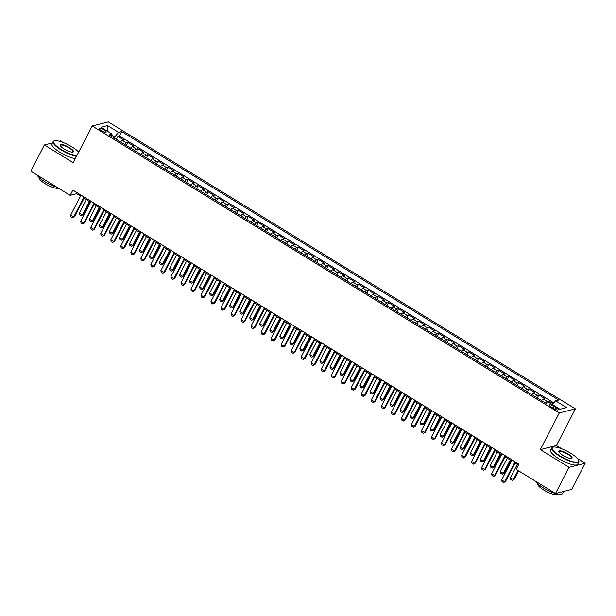 <?xml version="1.0" encoding="UTF-8"?>
<svg xmlns="http://www.w3.org/2000/svg" width="616" height="616" viewBox="0 0 616 616"><rect width="100%" height="100%" fill="white"/><g stroke="black" fill="none" stroke-linecap="round" stroke-linejoin="round"><path stroke-width="0.92" d="M101.309 130.654A3.904 0.993 27.4 0 0 106.175 132.101A3.904 0.993 27.4 0 0 104.096 129.945A3.904 0.993 27.4 0 0 99.238 128.505A3.904 0.993 27.4 0 0 101.309 130.654M63.055 142.465L60.491 140.895L59.205 141.218M575.39 408.862L108.316 121.922L92.207 126.003L559.282 412.943L575.39 408.862L556.387 445.537L540.27 449.618L569.084 467.321L585.2 463.24L577.392 458.443M561.707 448.802L556.387 445.537M585.2 463.24L571.625 489.435L555.509 493.516L569.084 467.321M553.153 403.742L548.91 401.132L548.071 402.741M541.495 400.546A4.882 1.301 -58.4 0 1 543.304 399.076L544.898 398.668L538.885 394.972L537.321 397.982M531.469 394.386A4.882 1.301 121.6 0 1 533.287 392.916L534.873 392.515L528.859 388.819L527.304 391.822M521.452 388.234A4.882 1.301 121.6 0 1 523.261 386.756L524.847 386.355L518.834 382.659L517.278 385.67M511.426 382.074A4.882 1.301 121.6 0 1 513.236 380.596L514.83 380.195L508.816 376.499L507.253 379.51M501.401 375.914A4.882 1.301 121.6 0 1 503.218 374.443L504.804 374.035L498.791 370.347L497.235 373.35M491.383 369.762A4.882 1.301 121.6 0 1 493.193 368.283L494.779 367.883L488.765 364.187L487.21 367.198M481.358 363.602A4.882 1.301 121.6 0 1 483.167 362.123L484.761 361.723L478.748 358.027L477.184 361.038M471.332 357.442A4.882 1.301 121.6 0 1 473.15 355.971L474.736 355.563L468.722 351.875L467.159 354.878M461.315 351.282A4.882 1.301 121.6 0 1 463.124 349.811L464.71 349.411L458.697 345.715L457.141 348.725M451.289 345.129A4.882 1.301 121.6 0 1 453.099 343.651L454.693 343.251L448.679 339.555L447.116 342.565M441.264 338.969A4.882 1.301 121.6 0 1 443.073 337.499L444.667 337.091L438.654 333.402L437.091 336.405M431.238 332.809A4.882 1.301 121.6 0 1 433.056 331.339L434.642 330.938L428.628 327.242L427.073 330.253M421.221 326.657A4.882 1.301 121.6 0 1 423.03 325.179L424.617 324.778L418.603 321.082L417.047 324.093M411.195 320.497A4.882 1.301 121.6 0 1 413.005 319.026L414.599 318.618L408.585 314.93L407.022 317.933M401.17 314.337A4.882 1.301 121.6 0 1 402.987 312.866L404.573 312.466L398.56 308.77L397.004 311.781M391.152 308.185A4.882 1.301 121.6 0 1 392.962 306.706L394.548 306.306L388.534 302.61L386.979 305.621M381.127 302.025A4.882 1.301 121.6 0 1 382.936 300.554L384.53 300.146L378.517 296.458L376.954 299.461M371.101 295.865A4.882 1.301 121.6 0 1 372.919 294.394L374.505 293.994L368.491 290.298L366.928 293.308M361.084 289.713A4.882 1.301 121.6 0 1 362.893 288.234L364.48 287.834L358.466 284.138L356.91 287.148M351.058 283.553A4.882 1.301 121.6 0 1 352.868 282.082L354.462 281.674L348.448 277.978L346.885 280.988M341.033 277.392A4.882 1.301 121.6 0 1 342.843 275.922L344.436 275.521L338.423 271.825L336.86 274.836M331.008 271.24A4.882 1.301 121.6 0 1 332.825 269.762L334.411 269.361L328.397 265.665L326.842 268.676M320.99 265.08A4.882 1.301 121.6 0 1 322.799 263.61L324.386 263.201L318.372 259.505L316.817 262.516M310.965 258.92A4.882 1.301 121.6 0 1 312.774 257.45L314.368 257.049L308.354 253.353L306.791 256.356M300.939 252.768A4.882 1.301 121.6 0 1 302.756 251.29L304.343 250.889L298.329 247.193L296.773 250.204M290.921 246.608A4.882 1.301 121.6 0 1 292.731 245.137L294.317 244.729L288.303 241.033L286.748 244.044M280.896 240.448A4.882 1.301 121.6 0 1 282.705 238.977L284.299 238.577L278.286 234.881L276.723 237.884M270.871 234.296A4.882 1.301 121.6 0 1 272.688 232.817L274.274 232.417L268.26 228.721L266.697 231.731M260.853 228.136A4.882 1.301 121.6 0 1 262.662 226.665L264.249 226.257L258.235 222.561L256.68 225.571M250.828 221.976A4.882 1.301 121.6 0 1 252.637 220.505L254.231 220.105L248.217 216.409L246.654 219.411M240.802 215.823A4.882 1.301 121.6 0 1 242.612 214.345L244.206 213.945L238.192 210.249L236.629 213.259M230.777 209.663A4.882 1.301 121.6 0 1 232.594 208.185L234.18 207.785L228.166 204.089L226.611 207.099M220.759 203.503A4.882 1.301 121.6 0 1 222.569 202.033L224.155 201.625L218.141 197.936L216.586 200.939M210.734 197.351A4.882 1.301 121.6 0 1 212.543 195.873L214.137 195.472L208.123 191.776L206.56 194.787M200.708 191.191A4.882 1.301 121.6 0 1 202.525 189.713L204.112 189.312L198.098 185.616L196.543 188.627M190.691 185.031A4.882 1.301 121.6 0 1 192.5 183.56L194.086 183.152L188.072 179.464L186.517 182.467M180.665 178.871A4.882 1.301 121.6 0 1 182.475 177.4L184.069 177L178.055 173.304L176.492 176.315M170.64 172.719A4.882 1.301 121.6 0 1 172.457 171.24L174.043 170.84L168.029 167.144L166.466 170.155M160.622 166.559A4.882 1.301 121.6 0 1 162.431 165.088L164.018 164.68L158.004 160.992L156.449 163.995M150.597 160.399A4.882 1.301 121.6 0 1 152.406 158.928L154 158.528L147.986 154.832L146.423 157.842M140.571 154.246A4.882 1.301 121.6 0 1 142.381 152.768L143.975 152.368L137.961 148.672L136.398 151.682M130.546 148.086A4.882 1.301 121.6 0 1 132.363 146.616L133.949 146.208L127.936 142.519L126.38 145.522M555.509 493.516L516.17 469.346L518.888 464.11L72.857 190.098L70.139 195.341L76.677 193.686L80.565 196.073M556.194 407.723L553.992 406.368A3.781 0.963 27.4 0 0 549.287 404.974A3.781 0.963 27.4 0 0 551.289 407.053L553.499 408.408A3.781 0.963 27.4 0 0 558.204 409.809A3.781 0.963 27.4 0 0 556.194 407.723L555.347 409.37M111.704 136.506L111.989 134.042L108.94 134.812L545.945 403.28L548.995 402.51L560.021 409.278L566.635 407.6L555.609 400.831L558.658 400.053L121.652 131.585L118.603 132.363L114.691 136.991L111.85 135.243M111.989 134.042L100.962 127.266L107.577 125.587L118.603 132.363M545.507 403.01A4.882 1.301 -58.4 0 1 547.316 401.532L548.91 401.132M553.853 402.91L119.373 135.99L117.91 136.359L116.355 139.37M120.528 141.926A4.882 1.301 121.6 0 1 122.338 140.456L123.924 140.055L117.91 136.359M124.532 144.39A4.882 1.301 -58.4 0 1 126.349 142.92L127.936 142.519M134.558 150.55A4.882 1.301 -58.4 0 1 136.367 149.08L137.961 148.672M144.583 156.71A4.882 1.301 -58.4 0 1 146.392 155.232L147.986 154.832M154.608 162.863A4.882 1.301 -58.4 0 1 156.418 161.392L158.004 160.992M164.626 169.023A4.882 1.301 -58.4 0 1 166.443 167.552L168.029 167.144M174.651 175.183A4.882 1.301 -58.4 0 1 176.461 173.704L178.055 173.304M184.677 181.335A4.882 1.301 -58.4 0 1 186.486 179.864L188.072 179.464M194.695 187.495A4.882 1.301 -58.4 0 1 196.512 186.024L198.098 185.616M204.72 193.655A4.882 1.301 -58.4 0 1 206.529 192.177L208.123 191.776M214.745 199.807A4.882 1.301 -58.4 0 1 216.555 198.337L218.141 197.936M224.763 205.967A4.882 1.301 -58.4 0 1 226.58 204.497L228.166 204.089M234.788 212.127A4.882 1.301 -58.4 0 1 236.598 210.649L238.192 210.249M244.814 218.28A4.882 1.301 -58.4 0 1 246.623 216.809L248.217 216.409M254.839 224.44A4.882 1.301 -58.4 0 1 256.649 222.969L258.235 222.561M264.857 230.6A4.882 1.301 -58.4 0 1 266.674 229.121L268.26 228.721M274.882 236.752A4.882 1.301 -58.4 0 1 276.692 235.281L278.286 234.881M284.908 242.912A4.882 1.301 -58.4 0 1 286.717 241.441L288.303 241.033M294.925 249.072A4.882 1.301 -58.4 0 1 296.743 247.594L298.329 247.193M304.951 255.232A4.882 1.301 -58.4 0 1 306.76 253.754L308.354 253.353M314.976 261.384A4.882 1.301 -58.4 0 1 316.786 259.913L318.372 259.505M324.994 267.544A4.882 1.301 -58.4 0 1 326.811 266.066L328.397 265.665M335.019 273.704A4.882 1.301 -58.4 0 1 336.829 272.226L338.423 271.825M345.045 279.856A4.882 1.301 -58.4 0 1 346.854 278.386L348.448 277.978M355.07 286.017A4.882 1.301 -58.4 0 1 356.88 284.538L358.466 284.138M365.088 292.176A4.882 1.301 -58.4 0 1 366.905 290.698L368.491 290.298M375.113 298.329A4.882 1.301 -58.4 0 1 376.923 296.858L378.517 296.458M385.139 304.489A4.882 1.301 -58.4 0 1 386.948 303.018L388.534 302.61M395.156 310.649A4.882 1.301 -58.4 0 1 396.974 309.17L398.56 308.77M405.182 316.801A4.882 1.301 -58.4 0 1 406.991 315.33L408.585 314.93M415.207 322.961A4.882 1.301 -58.4 0 1 417.017 321.49L418.603 321.082M425.225 329.121A4.882 1.301 -58.4 0 1 427.042 327.643L428.628 327.242M435.25 335.273A4.882 1.301 -58.4 0 1 437.06 333.803L438.654 333.402M445.276 341.433A4.882 1.301 -58.4 0 1 447.085 339.963L448.679 339.555M455.301 347.593A4.882 1.301 -58.4 0 1 457.111 346.115L458.697 345.715M465.319 353.746A4.882 1.301 -58.4 0 1 467.136 352.275L468.722 351.875M475.344 359.906A4.882 1.301 -58.4 0 1 477.154 358.435L478.748 358.027M485.37 366.066A4.882 1.301 -58.4 0 1 487.179 364.587L488.765 364.187M495.387 372.218A4.882 1.301 -58.4 0 1 497.204 370.747L498.791 370.347M505.413 378.378A4.882 1.301 -58.4 0 1 507.222 376.907L508.816 376.499M515.438 384.538A4.882 1.301 -58.4 0 1 517.248 383.06L518.834 382.659M525.456 390.69A4.882 1.301 -58.4 0 1 527.273 389.22L528.859 388.819M535.481 396.85A4.882 1.301 -58.4 0 1 537.291 395.38L538.885 394.972M52.429 142.935L44.375 144.976L30.8 171.171L70.139 195.341M44.375 144.976L73.196 162.678L92.207 126.003M540.27 449.618L559.282 412.943M84.084 198.237L90.583 202.233M94.109 204.397L100.608 208.393M104.135 210.556L110.634 214.545M114.153 216.709L120.659 220.705M124.178 222.869L130.677 226.865M134.203 229.029L140.702 233.017M144.229 235.181L150.727 239.177M154.246 241.341L160.745 245.337M164.272 247.501L170.771 251.49M174.297 253.653L180.796 257.65M184.315 259.813L190.821 263.81M194.34 265.973L200.839 269.962M204.366 272.126L210.865 276.122M214.383 278.286L220.89 282.282M224.409 284.446L230.908 288.434M234.434 290.598L240.933 294.594M244.46 296.758L250.958 300.754M254.477 302.918L260.976 306.907M264.503 309.07L271.002 313.067M274.528 315.23L281.027 319.227M284.546 321.39L291.052 325.379M294.571 327.55L301.07 331.539M304.597 333.703L311.095 337.699M314.614 339.863L321.121 343.851M324.64 346.023L331.139 350.011M334.665 352.175L341.164 356.171M344.69 358.335L351.189 362.324M354.708 364.495L361.207 368.483M364.734 370.647L371.232 374.644M374.759 376.807L381.258 380.804M384.777 382.967L391.283 386.956M394.802 389.12L401.301 393.116M404.827 395.28L411.326 399.276M414.845 401.44L421.352 405.428M424.871 407.592L431.369 411.588M434.896 413.752L441.395 417.748M444.921 419.912L451.42 423.9M454.939 426.064L461.438 430.06M464.965 432.224L471.463 436.22M474.99 438.384L481.489 442.373M485.008 444.536L491.514 448.533M495.033 450.696L501.532 454.693M505.058 456.856L511.557 460.845M515.076 463.009L518.395 465.049M114.16 138.015L114.691 136.991M77.162 192.746L76.677 193.686M552.413 404.612L555.609 400.831M119.373 135.99L121.652 131.585M107.577 125.587L107.654 131.377M515.053 461.754L504.666 481.789L505.451 481.589L503.534 482.605L502.032 481.681L501.655 479.941L512.042 459.906M515.569 462.069L505.451 481.589M501.655 479.941L504.666 481.789L503.534 482.605M517.294 464.372L510.371 477.739L513.374 479.587L518.071 470.516M514.16 479.387L512.243 480.403L514.16 479.387L518.587 470.84M512.243 480.403L510.741 479.479L510.371 477.739M560.16 456.002A14.892 3.788 27.4 0 0 573.519 461.861A14.892 3.788 27.4 0 0 578.686 460.383A14.892 3.788 27.4 0 0 570.786 453.307A14.892 3.788 27.4 0 0 553.176 447.162A14.892 3.788 27.4 0 0 560.16 456.002M578.686 460.383L578.847 460.837A15.254 3.881 -152.6 0 1 578.855 461.992A15.254 3.881 -152.6 0 1 559.867 456.348A15.254 3.881 -152.6 0 1 551.767 447.947A15.254 3.881 -152.6 0 1 552.714 447.293L553.176 447.162M562.816 455.332A7.446 1.894 -152.6 0 1 558.866 451.79A7.446 1.894 -152.6 0 1 561.446 451.051A7.446 1.894 -152.6 0 1 568.129 453.984A7.446 1.894 -152.6 0 1 571.617 458.404A7.446 1.894 -152.6 0 1 562.816 455.332M571.355 458.45A7.076 1.802 27.4 0 0 571.594 458.227A7.076 1.802 27.4 0 0 567.837 454.331A7.076 1.802 27.4 0 0 559.028 451.713A7.076 1.802 27.4 0 0 558.974 452.036M563.571 491.476L562.447 493.632A15.254 3.881 -152.6 0 1 543.466 487.995A15.254 3.881 -152.6 0 1 535.627 481.304M563.101 491.591A15.254 3.881 -152.6 0 1 562.439 491.76M557.418 494.063L557.411 494.078A10.98 2.795 -152.6 0 1 543.736 490.02A10.98 2.795 -152.6 0 1 537.907 483.968L537.914 483.953M578.855 461.992L577.654 464.295A15.254 3.881 -152.6 0 1 558.673 458.658A15.254 3.881 -152.6 0 1 550.573 450.257L551.767 447.947M78.702 152.06A14.892 3.788 27.4 0 0 72.134 146.97A14.892 3.788 27.4 0 0 54.531 140.825A14.892 3.788 27.4 0 0 61.508 149.665A14.892 3.788 27.4 0 0 76.723 155.871M76.484 156.325A15.254 3.881 -152.6 0 1 61.215 150.011A15.254 3.881 -152.6 0 1 53.115 141.611A15.254 3.881 -152.6 0 1 54.062 140.956L54.531 140.825M64.164 148.995A7.446 1.894 -152.6 0 1 60.214 145.453A7.446 1.894 -152.6 0 1 62.801 144.714A7.446 1.894 -152.6 0 1 69.477 147.648A7.446 1.894 -152.6 0 1 72.973 152.067A7.446 1.894 -152.6 0 1 64.164 148.995M72.711 152.114A7.076 1.802 27.4 0 0 72.942 151.89A7.076 1.802 27.4 0 0 69.184 147.994A7.076 1.802 27.4 0 0 60.376 145.376A7.076 1.802 27.4 0 0 60.329 145.699M56.972 187.249A15.254 3.881 -152.6 0 1 44.814 181.658A15.254 3.881 -152.6 0 1 36.975 174.967M58.366 188.103A10.98 2.795 -152.6 0 1 45.091 183.684A10.98 2.795 -152.6 0 1 39.255 177.631L39.27 177.616M75.291 158.628A15.254 3.881 -152.6 0 1 60.022 152.321A15.254 3.881 -152.6 0 1 51.921 143.921L53.115 141.611M505.028 455.601L494.64 475.637L495.426 475.437L493.508 476.453L492.007 475.529L491.637 473.789L502.017 453.753M505.543 455.917L495.426 475.437M491.637 473.789L494.64 475.637L493.508 476.453M495.002 449.441L484.623 469.477L485.4 469.277L483.491 470.293L481.982 469.369L481.612 467.629L491.999 447.593M495.518 449.757L485.4 469.277M481.612 467.629L484.623 469.477L483.491 470.293M484.985 443.281L474.597 463.317L475.383 463.117L473.465 464.133L471.964 463.209L471.587 461.469L481.974 441.433M485.5 443.597L475.383 463.117M471.587 461.469L474.597 463.317L473.465 464.133M474.959 437.121L464.572 457.157L465.357 456.964L463.44 457.981L461.938 457.057L461.569 455.316L471.948 435.281M475.475 437.445L465.357 456.964M461.569 455.316L464.572 457.157L463.44 457.981M541.241 400.385L537.599 398.152M507.268 458.212L500.346 471.579L503.349 473.427L510.279 460.06M504.134 473.227L502.217 474.243L504.134 473.227L510.795 460.383M502.217 474.243L500.716 473.319L500.346 471.579M531.215 394.232L527.573 391.992M497.251 452.059L490.321 465.419L493.331 467.267L500.254 453.907M494.109 467.067L492.199 468.083L494.109 467.067L500.77 454.223M492.199 468.083L490.69 467.159L490.321 465.419M521.19 388.072L517.548 385.832M487.225 445.899L480.295 459.267L483.306 461.115L490.236 447.747M484.091 460.914L482.174 461.931L484.091 460.914L490.752 448.063M482.174 461.931L480.673 461.007L480.295 459.267M511.172 381.912L507.53 379.679M477.2 439.739L470.278 453.107L473.281 454.955L480.21 441.587M474.066 454.754L472.149 455.771L474.066 454.754L480.726 441.911M472.149 455.771L470.647 454.847L470.278 453.107M464.934 430.969L454.546 451.004L455.332 450.804L453.422 451.821L451.913 450.897L451.543 449.156L461.931 429.121M465.45 431.285L455.332 450.804M451.543 449.156L454.546 451.004L453.422 451.821M501.147 375.76L497.505 373.519M467.182 433.587L460.252 446.947L463.263 448.795L470.185 435.435M464.041 448.594L462.131 449.611L464.041 448.594L470.701 435.751M462.131 449.611L460.622 448.687L460.252 446.947M454.908 424.809L444.529 444.844L445.314 444.644L443.397 445.661L441.895 444.737L441.518 442.996L451.905 422.961M455.432 425.125L445.314 444.644M441.518 442.996L444.529 444.844L443.397 445.661M491.121 369.6L487.479 367.359M457.157 427.427L450.227 440.794L453.237 442.635L460.16 429.275M454.023 442.442L452.106 443.458L454.023 442.442L460.676 429.591M452.106 443.458L450.604 442.534L450.227 440.794M444.891 418.649L434.503 438.684L435.289 438.492L433.371 439.508L431.87 438.584L431.5 436.844L441.88 416.809M445.407 418.972L435.289 438.492M431.5 436.844L434.503 438.684L433.371 439.508M481.104 363.44L477.454 361.207M447.131 421.267L440.209 434.634L443.212 436.482L450.142 423.115M443.997 436.282L442.08 437.298L443.997 436.282L450.658 423.438M442.08 437.298L440.579 436.374L440.209 434.634M434.865 412.497L424.478 432.532L425.263 432.332L423.346 433.348L421.845 432.424L421.475 430.684L431.862 410.649M435.381 412.812L425.263 432.332M421.475 430.684L424.478 432.532L423.346 433.348M471.078 357.288L467.436 355.047M437.114 415.115L430.184 428.474L433.187 430.322L440.117 416.963M433.972 430.122L432.062 431.138L433.972 430.122L440.632 417.278M432.062 431.138L430.553 430.214L430.184 428.474M424.84 406.337L414.46 426.372L415.238 426.172L413.328 427.188L411.819 426.264L411.45 424.524L421.837 404.489M425.356 406.652L415.238 426.172M411.45 424.524L414.46 426.372L413.328 427.188M461.053 351.128L457.411 348.887M427.088 408.955L420.158 422.322L423.169 424.162L430.091 410.803M423.954 423.97L422.037 424.986L423.954 423.97L430.607 411.118M422.037 424.986L420.536 424.062L420.158 422.322M414.822 400.177L404.435 420.212L405.22 420.02L403.303 421.036L401.801 420.112L401.424 418.372L411.811 398.336M415.338 400.5L405.22 420.02M401.424 418.372L404.435 420.212L403.303 421.036M451.028 344.968L447.385 342.735M417.063 402.795L410.14 416.162L413.143 418.01L420.073 404.643M413.929 417.81L412.012 418.826L413.929 417.81L420.589 404.958M412.012 418.826L410.51 417.902L410.14 416.162M404.797 394.024L394.409 414.06L395.195 413.86L393.278 414.876L391.776 413.952L391.406 412.212L401.786 392.176M405.313 394.34L395.195 413.86M391.406 412.212L394.409 414.06L393.278 414.876M441.01 338.815L437.368 336.575M407.037 396.642L400.115 410.002L403.118 411.85L410.048 398.49M403.903 411.65L401.986 412.666L403.903 411.65L410.564 398.806M401.986 412.666L400.485 411.742L400.115 410.002M394.771 387.864L384.392 407.9L385.169 407.7L383.26 408.716L381.751 407.792L381.381 406.052L391.768 386.016M395.287 388.18L385.169 407.7M381.381 406.052L384.392 407.9L383.26 408.716M430.984 332.655L427.342 330.415M397.02 390.482L390.09 403.85L393.1 405.69L400.023 392.33M393.878 405.497L391.969 406.514L393.878 405.497L400.539 392.646M391.969 406.514L390.459 405.59L390.09 403.85M384.754 381.704L374.366 401.74L375.152 401.547L373.234 402.564L371.733 401.64L371.356 399.892L381.743 379.856M385.27 382.028L375.152 401.547M371.356 399.892L374.366 401.74L373.234 402.564M420.959 326.495L417.317 324.262M386.994 384.322L380.064 397.69L383.075 399.538L390.005 386.17M383.86 399.337L381.943 400.354L383.86 399.337L390.521 386.486M381.943 400.354L380.442 399.43L380.064 397.69M374.728 375.552L364.341 395.588L365.126 395.387L363.209 396.404L361.707 395.48L361.338 393.74L371.718 373.704M375.244 375.868L365.126 395.387M361.338 393.74L364.341 395.588L363.209 396.404M410.941 320.343L407.299 318.102M376.969 378.17L370.047 391.53L373.05 393.378L379.98 380.018M373.835 393.177L371.918 394.194L373.835 393.177L380.495 380.334M371.918 394.194L370.416 393.27L370.047 391.53M364.703 369.392L354.315 389.428L355.101 389.227L353.191 390.244L351.682 389.32L351.312 387.58L361.7 367.544M365.219 369.708L355.101 389.227M351.312 387.58L354.315 389.428L353.191 390.244M400.916 314.183L397.274 311.942M366.951 372.01L360.021 385.37L363.032 387.218L369.954 373.858M363.81 387.025L361.9 388.041L363.81 387.025L370.47 374.174M361.9 388.041L360.391 387.118L360.021 385.37M354.677 363.232L344.298 383.267L345.083 383.075L343.166 384.091L341.664 383.167L341.287 381.42L351.674 361.384M355.201 363.555L345.083 383.075M341.287 381.42L344.298 383.267L343.166 384.091M390.89 308.023L387.248 305.79M356.926 365.85L349.996 379.217L353.007 381.065L359.929 367.698M353.792 380.865L351.875 381.882L353.792 380.865L360.445 368.014M351.875 381.882L350.373 380.957L349.996 379.217M344.66 357.08L334.272 377.115L335.058 376.915L333.14 377.931L331.639 377.007L331.269 375.267L341.649 355.232M345.176 357.395L335.058 376.915M331.269 375.267L334.272 377.115L333.14 377.931M380.873 301.871L377.223 299.63M346.9 359.698L339.978 373.057L342.981 374.905L349.911 361.546M343.767 374.705L341.849 375.721L343.767 374.705L350.427 361.861M341.849 375.721L340.348 374.798L339.978 373.057M334.634 350.92L324.247 370.955L325.032 370.755L323.115 371.771L321.614 370.847L321.244 369.107L331.631 349.072M335.15 351.236L325.032 370.755M321.244 369.107L324.247 370.955L323.115 371.771M370.847 295.711L367.205 293.47M336.883 353.538L329.953 366.897L332.956 368.745L339.886 355.386M333.741 368.553L331.832 369.569L333.741 368.553L340.402 355.702M331.832 369.569L330.322 368.645L329.953 366.897M324.609 344.76L314.229 364.795L315.007 364.603L313.097 365.611L311.588 364.695L311.219 362.947L321.606 342.912M325.125 345.083L315.007 364.603M311.219 362.947L314.229 364.795L313.097 365.611M360.822 289.551L357.18 287.318M326.857 347.378L319.927 360.745L322.938 362.593L329.86 349.226M323.723 362.393L321.806 363.409L323.723 362.393L330.376 349.541M321.806 363.409L320.305 362.485L319.927 360.745M314.591 338.608L304.204 358.643L304.989 358.443L303.072 359.459L301.57 358.535L301.193 356.795L311.58 336.76M315.107 338.923L304.989 358.443M301.193 356.795L304.204 358.643L303.072 359.459M350.797 283.399L347.155 281.158M316.832 341.226L309.91 354.585L312.913 356.433L319.843 343.066M313.698 356.233L311.781 357.249L313.698 356.233L320.358 343.389M311.781 357.249L310.279 356.325L309.91 354.585M304.566 332.447L294.179 352.483L294.964 352.283L293.047 353.299L291.545 352.375L291.175 350.635L301.555 330.6M305.082 332.763L294.964 352.283M291.175 350.635L294.179 352.483L293.047 353.299M340.779 277.238L337.137 274.998M306.806 335.065L299.884 348.425L302.887 350.273L309.817 336.913M303.673 350.073L301.755 351.089L303.673 350.073L310.333 337.229M301.755 351.089L300.254 350.173L299.884 348.425M294.54 326.288L284.161 346.323L284.939 346.123L283.029 347.139L281.52 346.223L281.15 344.475L291.537 324.44M295.056 326.603L284.939 346.123M281.15 344.475L284.161 346.323L283.029 347.139M330.754 271.079L327.111 268.846M296.789 328.906L289.859 342.273L292.87 344.121L299.792 330.754M293.647 343.921L291.738 344.937L293.647 343.921L300.308 331.069M291.738 344.937L290.228 344.013L289.859 342.273M284.523 320.135L274.135 340.171L274.921 339.97L273.004 340.987L271.502 340.063L271.125 338.323L281.512 318.287M285.039 320.451L274.921 339.97M271.125 338.323L274.135 340.171L273.004 340.987M320.728 264.918L317.086 262.685M286.763 322.753L279.833 336.113L282.844 337.961L289.774 324.594M283.63 337.76L281.712 338.777L283.63 337.76L290.29 324.917M281.712 338.777L280.211 337.853L279.833 336.113M274.497 313.975L264.11 334.011L264.895 333.81L262.978 334.827L261.477 333.903L261.107 332.163L271.487 312.127M275.013 314.291L264.895 333.81M261.107 332.163L264.11 334.011L262.978 334.827M310.71 258.766L307.068 256.525M276.738 316.593L269.816 329.953L272.819 331.801L279.749 318.441M273.604 331.601L271.687 332.617L273.604 331.601L280.265 318.757M271.687 332.617L270.185 331.693L269.816 329.953M264.472 307.815L254.085 327.851L254.87 327.65L252.96 328.667L251.451 327.743L251.082 326.003L261.469 305.967M264.988 308.131L254.87 327.65M251.082 326.003L254.085 327.851L252.96 328.667M300.685 252.606L297.043 250.365M266.72 310.433L259.79 323.8L262.801 325.648L269.723 312.281M263.579 325.448L261.669 326.465L263.579 325.448L270.239 312.597M261.669 326.465L260.16 325.541L259.79 323.8M254.446 301.663L244.067 321.698L244.852 321.498L242.935 322.514L241.434 321.59L241.056 319.85L251.444 299.815M254.97 301.979L244.852 321.498M241.056 319.85L244.067 321.698L242.935 322.514M290.66 246.446L287.017 244.213M256.695 304.281L249.765 317.64L252.776 319.488L259.698 306.121M253.561 319.288L251.644 320.305L253.561 319.288L260.214 306.445M251.644 320.305L250.142 319.381L249.765 317.64M244.429 295.503L234.041 315.538L234.827 315.338L232.91 316.355L231.408 315.43L231.039 313.69L241.418 293.655M244.945 295.819L234.827 315.338M231.039 313.69L234.041 315.538L232.91 316.355M280.642 240.294L276.992 238.053M246.67 298.121L239.747 311.48L242.75 313.328L249.68 299.969M243.536 313.128L241.618 314.145L243.536 313.128L250.196 300.285M241.618 314.145L240.117 313.221L239.747 311.48M234.403 289.343L224.016 309.378L224.802 309.178L222.884 310.195L221.383 309.27L221.013 307.53L231.4 287.495M234.919 289.659L224.802 309.178M221.013 307.53L224.016 309.378L222.884 310.195M270.616 234.134L266.974 231.893M236.652 291.961L229.722 305.328L232.725 307.176L239.655 293.809M233.51 306.976L231.601 307.992L233.51 306.976L240.171 294.125M231.601 307.992L230.091 307.068L229.722 305.328M224.378 283.191L213.998 303.226L214.776 303.026L212.867 304.042L211.357 303.118L210.988 301.378L221.375 281.343M224.894 283.506L214.776 303.026M210.988 301.378L213.998 303.226L212.867 304.042M260.591 227.974L256.949 225.741M226.626 285.801L219.696 299.168L222.707 301.016L229.629 287.649M223.493 300.816L221.575 301.832L223.493 300.816L230.145 287.972M221.575 301.832L220.074 300.908L219.696 299.168M214.36 277.031L203.973 297.066L204.758 296.866L202.841 297.882L201.34 296.958L200.962 295.218L211.35 275.183M214.876 277.346L204.758 296.866M200.962 295.218L203.973 297.066L202.841 297.882M250.566 221.822L246.924 219.581M216.601 279.649L209.679 293.008L212.682 294.856L219.612 281.497M213.467 294.656L211.55 295.672L213.467 294.656L220.128 281.812M211.55 295.672L210.048 294.748L209.679 293.008M204.335 270.871L193.948 290.906L194.733 290.706L192.816 291.722L191.314 290.798L190.945 289.058L201.324 269.023M204.851 271.186L194.733 290.706M190.945 289.058L193.948 290.906L192.816 291.722M240.548 215.662L236.906 213.421M206.576 273.489L199.653 286.856L202.656 288.704L209.586 275.337M203.442 288.504L201.524 289.52L203.442 288.504L210.102 275.652M201.524 289.52L200.023 288.596L199.653 286.856M194.31 264.711L183.93 284.746L184.708 284.554L182.798 285.57L181.289 284.646L180.919 282.906L191.306 262.87M194.825 265.034L184.708 284.554M180.919 282.906L183.93 284.746L182.798 285.57M230.523 209.502L226.88 207.269M196.558 267.329L189.628 280.696L192.639 282.544L199.561 269.177M193.416 282.344L191.507 283.36L193.416 282.344L200.077 269.5M191.507 283.36L189.998 282.436L189.628 280.696M184.292 258.558L173.905 278.594L174.69 278.394L172.773 279.41L171.271 278.486L170.894 276.746L181.281 256.71M184.808 258.874L174.69 278.394M170.894 276.746L173.905 278.594L172.773 279.41M220.497 203.349L216.855 201.109M186.532 261.176L179.602 274.536L182.613 276.384L189.543 263.024M183.399 276.184L181.481 277.2L183.399 276.184L190.059 263.34M181.481 277.2L179.98 276.276L179.602 274.536M174.266 252.398L163.879 272.434L164.665 272.233L162.747 273.25L161.246 272.326L160.876 270.586L171.256 250.55M174.782 252.714L164.665 272.233M160.876 270.586L163.879 272.434L162.747 273.25M210.48 197.189L206.837 194.949M176.507 255.016L169.585 268.384L172.588 270.224L179.518 256.864M173.373 270.031L171.456 271.048L173.373 270.031L180.034 257.18M171.456 271.048L169.954 270.124L169.585 268.384M164.241 246.238L153.854 266.274L154.639 266.081L152.73 267.098L151.22 266.174L150.851 264.433L161.238 244.398M164.757 246.562L154.639 266.081M150.851 264.433L153.854 266.274L152.73 267.098M200.454 191.029L196.812 188.796M166.489 248.856L159.559 262.224L162.57 264.072L169.492 250.704M163.348 263.871L161.438 264.888L163.348 263.871L170.008 251.028M161.438 264.888L159.929 263.964L159.559 262.224M154.216 240.086L143.836 260.121L144.621 259.921L142.704 260.938L141.203 260.014L140.825 258.273L151.213 238.238M154.739 240.402L144.621 259.921M140.825 258.273L143.836 260.121L142.704 260.938M190.429 184.877L186.787 182.636M156.464 242.704L149.534 256.064L152.545 257.911L159.467 244.552M153.33 257.711L151.413 258.728L153.33 257.711L159.983 244.868M151.413 258.728L149.911 257.804L149.534 256.064M144.198 233.926L133.811 253.961L134.596 253.761L132.679 254.778L131.177 253.854L130.808 252.113L141.187 232.078M144.714 234.242L134.596 253.761M130.808 252.113L133.811 253.961L132.679 254.778M180.411 178.717L176.761 176.476M146.439 236.544L139.516 249.911L142.519 251.751L149.449 238.392M143.305 251.559L141.387 252.575L143.305 251.559L149.965 238.708M141.387 252.575L139.886 251.651L139.516 249.911M134.173 227.766L123.785 247.801L124.571 247.609L122.653 248.625L121.152 247.701L120.782 245.961L131.169 225.926M134.688 228.089L124.571 247.609M120.782 245.961L123.785 247.801L122.653 248.625M170.386 172.557L166.744 170.324M136.421 230.384L129.491 243.751L132.494 245.599L139.424 232.232M133.279 245.399L131.37 246.415L133.279 245.399L139.94 232.548M131.37 246.415L129.861 245.491L129.491 243.751M124.147 221.614L113.767 241.649L114.545 241.449L112.636 242.465L111.126 241.541L110.757 239.801L121.144 219.766M124.663 221.929L114.545 241.449M110.757 239.801L113.767 241.649L112.636 242.465M160.36 166.405L156.718 164.164M126.396 224.232L119.466 237.591L122.476 239.439L129.399 226.08M123.262 239.239L121.344 240.255L123.262 239.239L129.914 226.395M121.344 240.255L119.843 239.331L119.466 237.591M114.129 215.454L103.742 235.489L104.528 235.289L102.61 236.305L101.109 235.381L100.731 233.641L111.119 213.606M114.645 215.769L104.528 235.289M100.731 233.641L103.742 235.489L102.61 236.305M150.335 160.245L146.693 158.004M116.37 218.072L109.448 231.439L112.451 233.279L119.381 219.92M113.236 233.087L111.319 234.103L113.236 233.087L119.897 220.235M111.319 234.103L109.817 233.179L109.448 231.439M104.104 209.294L93.717 229.329L94.502 229.137L92.585 230.153L91.083 229.229L90.714 227.481L101.093 207.446M104.62 209.617L94.502 229.137M90.714 227.481L93.717 229.329L92.585 230.153M140.317 154.085L136.675 151.852M106.345 211.912L99.422 225.279L102.425 227.127L109.355 213.76M103.211 226.927L101.294 227.943L103.211 226.927L109.871 214.075M101.294 227.943L99.792 227.019L99.422 225.279M94.079 203.141L83.699 223.177L84.477 222.977L82.567 223.993L81.058 223.069L80.688 221.329L91.076 201.293M94.594 203.457L84.477 222.977M80.688 221.329L83.699 223.177L82.567 223.993M130.292 147.932L126.65 145.692M96.327 205.759L89.397 219.119L92.408 220.967L99.33 207.607M93.185 220.767L91.276 221.783L93.185 220.767L99.846 207.923M91.276 221.783L89.767 220.859L89.397 219.119M84.061 196.981L73.674 217.017L74.459 216.817L72.542 217.833L71.04 216.909L70.663 215.169L81.05 195.133M84.577 197.297L74.459 216.817M70.663 215.169L73.674 217.017L72.542 217.833M120.266 141.772L116.624 139.532M86.302 199.599L79.372 212.959L82.382 214.807L89.312 201.447M83.168 214.614L81.25 215.631L83.168 214.614L89.828 201.763M81.25 215.631L79.749 214.707L79.372 212.959M543.304 399.076L547.316 401.532M122.338 140.456L126.349 142.92M132.363 146.616L136.367 149.08M142.381 152.768L146.392 155.232M152.406 158.928L156.418 161.392M162.431 165.088L166.443 167.552M172.457 171.24L176.461 173.704M182.475 177.4L186.486 179.864M192.5 183.56L196.512 186.024M202.525 189.713L206.529 192.177M212.543 195.873L216.555 198.337M222.569 202.033L226.58 204.497M232.594 208.185L236.598 210.649M242.612 214.345L246.623 216.809M252.637 220.505L256.649 222.969M262.662 226.665L266.674 229.121M272.688 232.817L276.692 235.281M282.705 238.977L286.717 241.441M292.731 245.137L296.743 247.594M302.756 251.29L306.76 253.754M312.774 257.45L316.786 259.913M322.799 263.61L326.811 266.066M332.825 269.762L336.829 272.226M342.843 275.922L346.854 278.386M352.868 282.082L356.88 284.538M362.893 288.234L366.905 290.698M372.919 294.394L376.923 296.858M382.936 300.554L386.948 303.018M392.962 306.706L396.974 309.17M402.987 312.866L406.991 315.33M413.005 319.026L417.017 321.49M423.03 325.179L427.042 327.643M433.056 331.339L437.06 333.803M443.073 337.499L447.085 339.963M453.099 343.651L457.111 346.115M463.124 349.811L467.136 352.275M473.15 355.971L477.154 358.435M483.167 362.123L487.179 364.587M493.193 368.283L497.204 370.747M503.218 374.443L507.222 376.907M513.236 380.596L517.248 383.06M523.261 386.756L527.273 389.22M533.287 392.916L537.291 395.38M553.068 408.146L553.992 406.368"/></g></svg>
